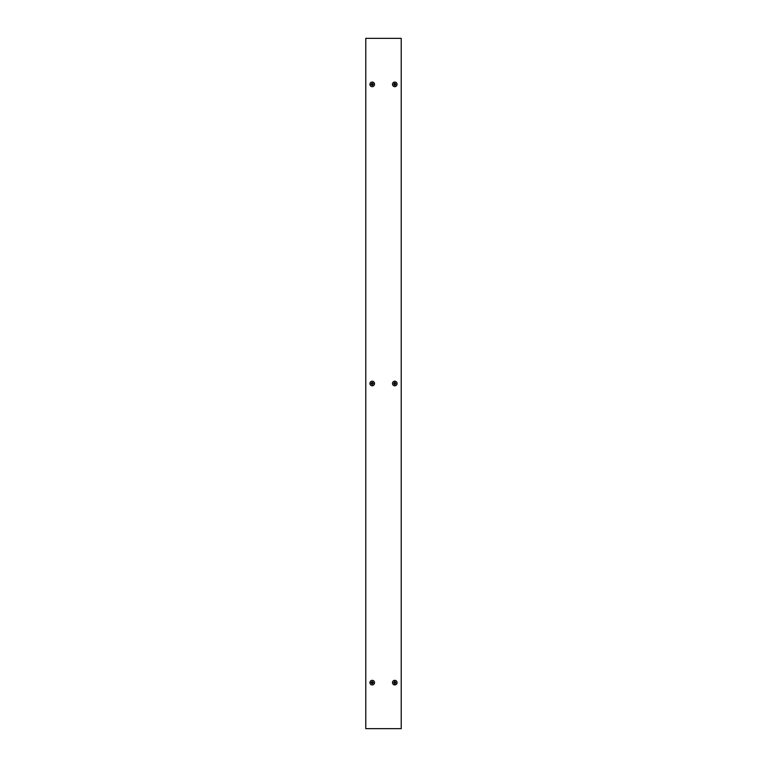 <?xml version="1.0" encoding="UTF-8"?>
<svg xmlns="http://www.w3.org/2000/svg" width="767" height="767" viewBox="0 0 767 767"><rect width="100%" height="100%" fill="white"/><g stroke="black" fill="none" stroke-linecap="round" stroke-linejoin="round"><path stroke-width="1.15" d="M401.218 728.65L401.218 38.35L365.782 38.35L365.782 728.65L401.218 728.65M372.225 82.079A2.291 2.291 0 0 0 369.934 84.37A2.291 2.291 0 0 0 372.225 86.661A2.291 2.291 0 0 0 374.517 84.37A2.291 2.291 0 0 0 372.225 82.079A2.301 2.301 0 0 0 369.924 84.37A2.301 2.301 0 0 0 372.225 86.671A2.301 2.301 0 0 0 374.526 84.37A2.301 2.301 0 0 0 372.225 82.069M371.132 84.37C371.861 83.066 372.589 83.066 373.318 84.37C372.589 85.674 371.861 85.674 371.132 84.37M372.369 85.041A0.69 0.69 0 0 1 372.081 85.041L371.554 84.514A0.69 0.69 0 0 1 371.554 84.226L372.081 83.699A0.69 0.69 0 0 1 372.369 83.699L372.896 84.226A0.69 0.69 0 0 1 372.896 84.514L372.369 85.041M392.483 84.37A2.291 2.291 0 0 0 394.775 86.661A2.291 2.291 0 0 0 397.066 84.37A2.291 2.291 0 0 0 394.775 82.079A2.291 2.291 0 0 0 392.483 84.37A2.301 2.301 0 0 0 394.775 86.671A2.301 2.301 0 0 0 397.076 84.37A2.301 2.301 0 0 0 394.775 82.069A2.301 2.301 0 0 0 392.474 84.37M394.775 85.463C393.471 84.734 393.471 84.006 394.775 83.277C396.079 84.006 396.079 84.734 394.775 85.463M395.446 84.226A0.69 0.69 0 0 1 395.446 84.514L394.919 85.041A0.69 0.69 0 0 1 394.631 85.041L394.104 84.514A0.69 0.69 0 0 1 394.104 84.226L394.631 83.699A0.69 0.69 0 0 1 394.919 83.699L395.446 84.226M372.225 381.209A2.291 2.291 0 0 0 369.934 383.5A2.291 2.291 0 0 0 372.225 385.791A2.291 2.291 0 0 0 374.517 383.5A2.291 2.291 0 0 0 372.225 381.209A2.301 2.301 0 0 0 369.924 383.5A2.301 2.301 0 0 0 372.225 385.801A2.301 2.301 0 0 0 374.526 383.5A2.301 2.301 0 0 0 372.225 381.199M371.132 383.5C371.861 382.196 372.589 382.196 373.318 383.5C372.589 384.804 371.861 384.804 371.132 383.5M372.369 384.171A0.69 0.69 0 0 1 372.081 384.171L371.554 383.644A0.69 0.69 0 0 1 371.554 383.356L372.081 382.829A0.69 0.69 0 0 1 372.369 382.829L372.896 383.356A0.69 0.69 0 0 1 372.896 383.644L372.369 384.171M372.225 680.339A2.291 2.291 0 0 0 369.934 682.63A2.291 2.291 0 0 0 372.225 684.921A2.291 2.291 0 0 0 374.517 682.63A2.291 2.291 0 0 0 372.225 680.339A2.301 2.301 0 0 0 369.924 682.63A2.301 2.301 0 0 0 372.225 684.931A2.301 2.301 0 0 0 374.526 682.63A2.301 2.301 0 0 0 372.225 680.329M371.132 682.63C371.861 681.326 372.589 681.326 373.318 682.63C372.589 683.934 371.861 683.934 371.132 682.63M372.369 683.301A0.69 0.69 0 0 1 372.081 683.301L371.554 682.774A0.69 0.69 0 0 1 371.554 682.486L372.081 681.959A0.69 0.69 0 0 1 372.369 681.959L372.896 682.486A0.69 0.69 0 0 1 372.896 682.774L372.369 683.301M392.483 383.5A2.291 2.291 0 0 0 394.775 385.791A2.291 2.291 0 0 0 397.066 383.5A2.291 2.291 0 0 0 394.775 381.209A2.291 2.291 0 0 0 392.483 383.5A2.301 2.301 0 0 0 394.775 385.801A2.301 2.301 0 0 0 397.076 383.5A2.301 2.301 0 0 0 394.775 381.199A2.301 2.301 0 0 0 392.474 383.5M394.775 384.593C393.471 383.864 393.471 383.136 394.775 382.407C396.079 383.136 396.079 383.864 394.775 384.593M395.446 383.356A0.69 0.69 0 0 1 395.446 383.644L394.919 384.171A0.69 0.69 0 0 1 394.631 384.171L394.104 383.644A0.69 0.69 0 0 1 394.104 383.356L394.631 382.829A0.69 0.69 0 0 1 394.919 382.829L395.446 383.356M392.483 682.63A2.291 2.291 0 0 0 394.775 684.921A2.291 2.291 0 0 0 397.066 682.63A2.291 2.291 0 0 0 394.775 680.339A2.291 2.291 0 0 0 392.483 682.63A2.301 2.301 0 0 0 394.775 684.931A2.301 2.301 0 0 0 397.076 682.63A2.301 2.301 0 0 0 394.775 680.329A2.301 2.301 0 0 0 392.474 682.63M394.775 683.723C393.471 682.994 393.471 682.266 394.775 681.537C396.079 682.266 396.079 682.994 394.775 683.723M395.446 682.486A0.69 0.69 0 0 1 395.446 682.774L394.919 683.301A0.69 0.69 0 0 1 394.631 683.301L394.104 682.774A0.69 0.69 0 0 1 394.104 682.486L394.631 681.959A0.69 0.69 0 0 1 394.919 681.959L395.446 682.486"/></g></svg>
